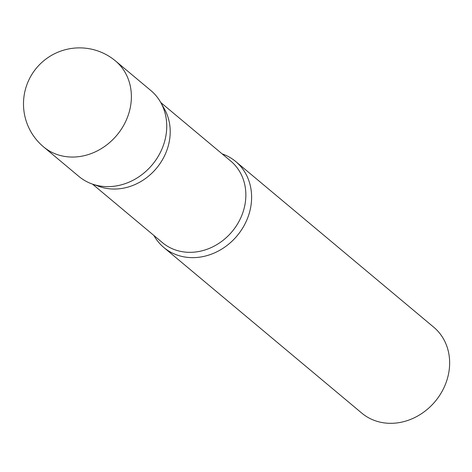 <?xml version="1.0" encoding="UTF-8"?>
<svg xmlns="http://www.w3.org/2000/svg" width="472" height="472" viewBox="0 0 472 472"><rect width="100%" height="100%" fill="white"/><g stroke="black" fill="none" stroke-linecap="round" stroke-linejoin="round"><path stroke-width="0.71" d="M43.571 146.88L78.93 176.469A56.032 48.728 -50.1 0 0 96.353 185.254A56.032 48.728 -50.1 0 0 158.663 155.583A56.032 48.728 -50.1 0 0 150.839 90.518L115.481 60.929A56.032 56.032 0 0 0 26.774 85.019A56.032 56.032 0 0 0 43.571 146.88A56.032 48.728 -50.1 0 0 60.988 155.672A56.032 48.728 -50.1 0 0 127.959 115.941A56.032 48.728 -50.1 0 0 115.481 60.929M166.964 150.013A53.194 46.256 129.9 0 1 99.557 186.593L92.317 184.05A56.032 48.728 129.9 0 0 163.318 145.523A56.032 48.728 129.9 0 0 160.669 102.353L164.445 109.032A53.194 46.256 129.9 0 1 166.964 150.013M222.147 153.872A56.032 48.728 129.9 0 1 235.711 161.518A56.032 48.728 129.9 0 1 248.189 216.53A56.032 48.728 129.9 0 1 163.802 247.47A56.032 48.728 129.9 0 1 153.878 235.469M235.711 161.518L433.738 327.196A56.032 48.728 129.9 0 1 446.223 382.208A56.032 48.728 129.9 0 1 361.829 413.147L163.802 247.47M160.763 102.518L230.761 161.082A53.194 46.256 129.9 0 1 242.608 213.303A53.194 46.256 129.9 0 1 162.492 242.673L92.5 184.115"/></g></svg>
